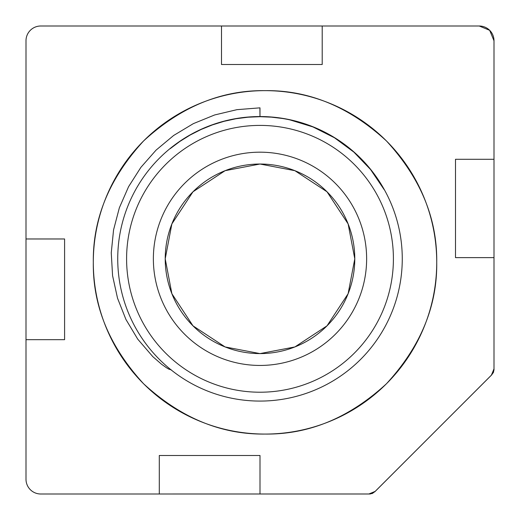 <?xml version="1.0" encoding="UTF-8"?>
<svg xmlns="http://www.w3.org/2000/svg" width="520" height="520" viewBox="0 0 520 520"><rect width="100%" height="100%" fill="white"/><g stroke="black" fill="none" stroke-linecap="round" stroke-linejoin="round"><path stroke-width="0.78" d="M402.266 258.811A142.266 142.266 0 0 1 260 401.076A142.266 142.266 0 0 1 117.734 258.811A142.266 142.266 0 0 1 260 116.545A142.266 142.266 0 0 1 402.266 258.811M153.368 258.811A106.633 106.633 0 0 0 260 365.443A106.633 106.633 0 0 0 366.632 258.811A106.633 106.633 0 0 0 260 152.178A106.633 106.633 0 0 0 153.368 258.811M393.406 258.811A133.406 133.406 0 0 0 260 125.405A133.406 133.406 0 0 0 126.594 258.811A133.406 133.406 0 0 0 260 392.216A133.406 133.406 0 0 0 393.406 258.811M354.783 258.811A94.783 94.783 0 0 1 260 353.594A94.783 94.783 0 0 1 165.217 258.811L171.873 223.919L192.978 191.789L225.108 170.683L260 164.028L294.892 170.683L327.022 191.789L348.127 223.919L354.783 258.811L348.127 293.703L327.022 325.832L294.892 346.944L260 353.594L225.108 346.944L192.978 325.832L171.873 293.703L165.217 258.811A94.783 94.783 0 0 1 260 164.028A94.783 94.783 0 0 1 354.783 258.811M171.444 369.967L168.747 369.109L166.257 367.607L161.551 364.24L152.809 356.635L137.755 339.176L125.924 319.442L117.513 298.161L112.573 275.665L111.26 252.837L113.562 229.905L119.359 207.786L128.583 186.68L140.875 167.381L156.078 150.111L173.686 135.447L193.369 123.63L214.636 114.966L236.919 109.674L259.981 107.841L259.981 116.545L259.909 108.7M93.308 262.353C92.723 306.176 109.486 346.651 143.605 383.773C180.726 417.885 221.195 434.649 265.018 434.063C308.841 434.649 349.317 417.885 386.438 383.773C420.55 346.651 437.313 306.176 436.728 262.353C437.313 218.53 420.55 178.061 386.438 140.94C349.317 106.821 308.841 90.058 265.018 90.642C221.195 90.058 180.726 106.821 143.605 140.94C109.486 178.061 92.723 218.53 93.308 262.353A171.711 171.711 0 0 1 265.018 90.642A171.711 171.711 0 0 1 436.728 262.353A171.711 171.711 0 0 1 265.018 434.063A171.711 171.711 0 0 1 93.308 262.353M493.493 372.346L494 368.875L494 40.762A14.762 14.762 0 0 0 479.238 26L40.762 26A14.762 14.762 0 0 0 26 40.762L26 238.972L64.591 238.972L64.591 339.677L64.591 238.972L64.591 339.677L26 339.677L26 479.238A14.762 14.762 0 0 0 40.762 494L159.289 494L159.289 455.494L260 455.494L260 494L368.875 494L372.346 493.493L375.161 491.394L491.394 375.161L493.493 372.346L494 368.875L494 257.621L455.494 257.621L455.494 159.289L494 159.289L494 40.762L489.678 30.323L479.238 26L322.205 26L322.205 64.506L221.494 64.506L221.494 26L40.762 26A14.762 14.762 0 0 0 26 40.762L26 238.972L64.591 238.972L64.591 339.677L26 339.677L26 479.238A14.762 14.762 0 0 0 40.762 494L370.344 493.987M26 238.972L26 339.677L26 238.972M40.762 26L107.049 26L40.762 26M221.494 64.506L221.494 26L322.205 26L322.205 64.506L221.494 64.506M494 40.762L494 129.207L494 40.762M455.494 159.289L494 159.289L494 257.621L455.494 257.621L455.494 159.289M494 370.195L494 368.875L491.394 375.161L375.161 491.394L491.894 374.693M105.976 494L40.762 494L105.976 494M260 455.494L260 494L159.289 494L159.289 455.494L260 455.494M372.346 493.493L375.161 491.394L491.394 375.161L375.161 491.394L368.875 494M374.712 491.881L491.394 375.161M282.438 118.476L271.356 117.15L260.208 116.695L248.04 117.202L235.957 118.742L224.049 121.316L212.407 124.904L201.11 129.467L190.249 134.986L179.9 141.414L170.144 148.707A142.116 142.116 0 0 1 289.881 119.873L312.936 126.926L334.471 137.767L353.86 152.1L370.552 169.507L384.059 189.482"/></g></svg>
